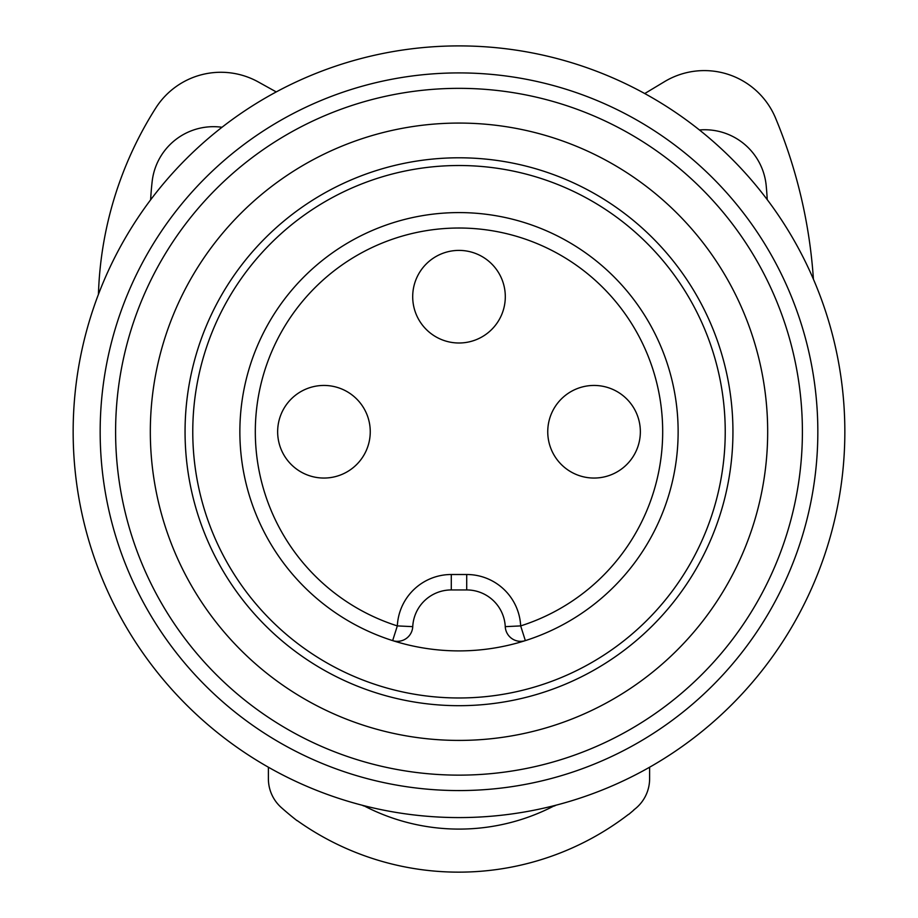 <?xml version="1.0" encoding="UTF-8"?>
<svg xmlns="http://www.w3.org/2000/svg" width="918" height="918" viewBox="0 0 918 918"><rect width="100%" height="100%" fill="white"/><g stroke="black" fill="none" stroke-linecap="round" stroke-linejoin="round"><path stroke-width="1.38" d="M554.369 806.015A285.854 285.854 0 0 0 556.067 805.178M363.78 805.717A205.988 205.988 0 0 0 554.254 805.797M362.277 805.27A285.854 285.854 0 0 0 363.666 805.947A285.854 285.854 0 0 1 362.277 805.27M152.158 181.512A314.943 314.943 0 0 0 150.632 199.826A314.943 314.943 0 0 1 152.158 181.512A61.735 61.735 0 0 1 221.995 127.269A61.735 61.735 0 0 0 152.158 181.512M748.388 147.821A61.735 61.735 0 0 0 699.436 129.977A61.735 61.735 0 0 1 766.174 185.436A292.59 292.59 0 0 1 767.218 199.631M281.356 807.599A38.579 38.579 0 0 1 268.389 778.739L268.389 767.218L268.389 778.739A38.579 38.579 0 0 0 281.356 807.599A324.111 324.111 0 0 0 297.065 820.681M297.157 820.554A278.579 278.579 0 0 0 628.52 814.369M628.612 814.484A324.111 324.111 0 0 0 633.902 809.997M633.822 809.871A38.579 38.579 0 0 0 649.611 778.739L649.611 767.218L649.611 778.739M813.417 279.221A506.461 506.461 0 0 0 775.549 118.066A77.169 77.169 0 0 0 664.54 81.645L644.746 93.544L664.54 81.645M276.249 91.926L258.314 81.966A77.169 77.169 0 0 0 155.739 108.06A368.485 368.485 0 0 0 98.433 294.38A368.485 368.485 0 0 1 155.739 108.06A77.169 77.169 0 0 1 258.314 81.966L276.249 91.926M775.549 118.066A77.169 77.169 0 0 0 758.888 93.2M844.847 431.735A385.847 385.847 0 0 0 459 45.9A385.847 385.847 0 0 0 73.153 431.735A385.847 385.847 0 0 0 459 817.582A385.847 385.847 0 0 0 844.847 431.735M100.165 431.735A358.835 358.835 0 0 0 459 790.57A358.835 358.835 0 0 0 817.835 431.735A358.835 358.835 0 0 0 459 72.912A358.835 358.835 0 0 0 100.165 431.735A358.835 358.835 0 0 1 459 72.912A358.835 358.835 0 0 1 817.835 431.735M767.678 431.735A308.678 308.678 0 0 0 459 123.069A308.678 308.678 0 0 0 150.322 431.735A308.678 308.678 0 0 0 459 740.413A308.678 308.678 0 0 0 767.678 431.735M732.943 431.735A273.943 273.943 0 0 0 459 157.793A273.943 273.943 0 0 0 185.057 431.735A273.943 273.943 0 0 0 459 705.69A273.943 273.943 0 0 0 732.943 431.735M725.231 431.747A266.231 266.231 0 0 0 459 165.515A266.231 266.231 0 0 0 192.769 431.747A266.231 266.231 0 0 0 459 697.978A266.231 266.231 0 0 0 725.231 431.747M451.289 589.941L451.289 574.507A54.013 54.013 0 0 0 397.333 625.904L392.652 640.615A219.161 219.161 0 0 1 459 212.586A219.161 219.161 0 0 1 525.348 640.615A219.161 219.161 0 0 1 392.652 640.615A15.434 15.434 0 0 0 412.744 626.65A38.579 38.579 0 0 1 451.289 589.941L466.711 589.941L466.711 574.507A54.013 54.013 0 0 1 520.667 625.904L525.348 640.615A15.434 15.434 0 0 1 505.256 626.65A38.579 38.579 0 0 0 466.711 589.941A38.579 38.579 0 0 1 505.256 626.65A15.434 15.434 0 0 0 505.967 630.574M277.649 431.747A46.302 46.302 0 0 1 323.951 385.445A46.302 46.302 0 0 1 370.252 431.747A46.302 46.302 0 0 1 323.951 478.048A46.302 46.302 0 0 1 277.649 431.747M412.698 296.698A46.302 46.302 0 0 1 459 250.396A46.302 46.302 0 0 1 505.302 296.698A46.302 46.302 0 0 1 459 342.999A46.302 46.302 0 0 1 412.698 296.698M547.748 431.747A46.302 46.302 0 0 1 594.049 385.445A46.302 46.302 0 0 1 640.351 431.747A46.302 46.302 0 0 1 594.049 478.048A46.302 46.302 0 0 1 547.748 431.747M115.599 431.735A343.401 343.401 0 0 0 459 775.136A343.401 343.401 0 0 0 802.401 431.735A343.401 343.401 0 0 0 459 88.346A343.401 343.401 0 0 0 115.599 431.735M505.256 626.65L520.667 625.904A203.727 203.727 0 0 0 459 228.02A203.727 203.727 0 0 0 397.333 625.904L412.744 626.65A15.434 15.434 0 0 1 392.652 640.615A219.161 219.161 0 0 1 459 212.586A219.161 219.161 0 0 1 525.348 640.615M451.289 574.507L466.711 574.507"/></g></svg>
